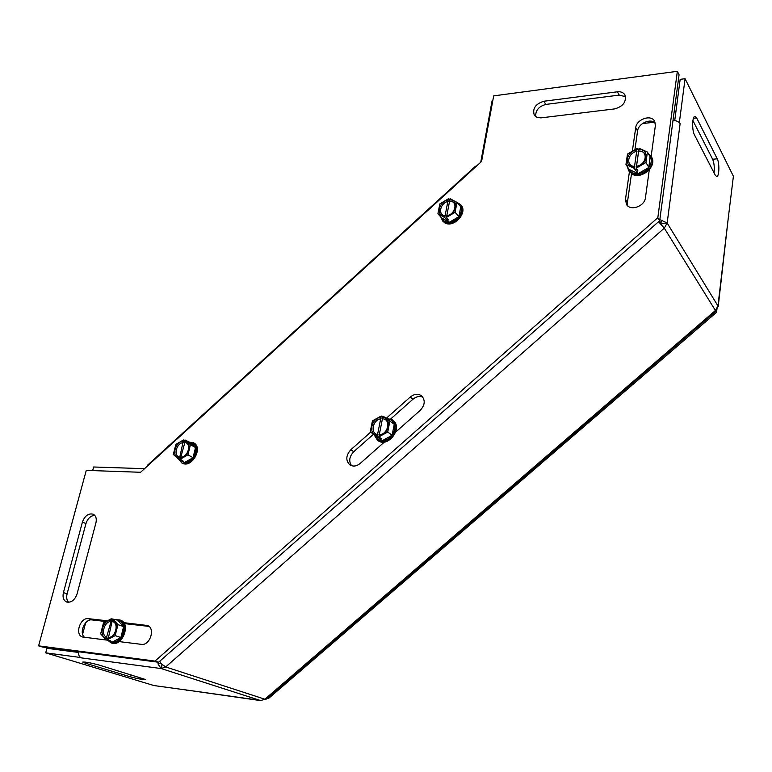 <?xml version="1.0" encoding="UTF-8"?>
<svg xmlns="http://www.w3.org/2000/svg" width="772" height="772" viewBox="0 0 772 772"><rect width="100%" height="100%" fill="white"/><g stroke="black" fill="none" stroke-linecap="round" stroke-linejoin="round"><path stroke-width="1.16" d="M625.561 96.712L619.25 95.091L545.881 104.423C538.731 106.391 535.343 110.502 535.7 116.755M540.94 117.875L537.08 117.479L534.359 115.395C532.236 108.717 535.372 104.008 543.768 101.257L617.349 91.8C620.842 91.443 623.361 92.476 624.895 94.898C626.632 101.682 623.265 106.353 614.782 108.891L540.94 117.875M94.734 515.339C90.614 515.764 87.68 518.514 85.943 523.58L67.087 593.919C66.238 597.518 66.759 600.317 68.669 602.324M77.055 593.957C74.787 600.105 71.333 602.807 66.691 602.044C63.497 600.519 62.416 597.364 63.429 592.587L82.421 522.036C84.833 515.744 88.413 513.129 93.161 514.181C95.921 515.725 96.847 518.62 95.931 522.876L77.055 593.957M123.713 622.657L147.355 625.484C155.722 627.906 150.048 645.932 141.373 644.35L119.1 641.6M107.626 640.191L82.556 637.006C74.508 634.873 80.134 617.233 88.365 618.662L107.424 620.813M106.102 621.528L92.013 619.926C84.823 618.633 78.676 633.156 84.669 637.363M148.967 626.401L124.292 623.593M655.312 123.057C650.487 117.962 638.27 123.472 637.585 130.999L634.912 149.749M632.345 151.244L635.703 127.776C636.456 119.226 651.221 114.102 654.656 121.272L655.38 125.546L651.134 156.398M649.3 169.724L645.45 197.709C644.707 206.365 630.386 211.403 626.488 204.464L625.465 199.388L629.402 171.876M631.486 173.796L627.414 202.409L627.675 205.834M422.824 397.146C419.514 395.843 416.214 396.547 412.933 399.24L390.757 418.906M386.425 418.163L410.221 397.049C414.294 393.836 418.096 393.45 421.628 395.862C425.478 400.253 425.005 405.088 420.2 410.376L395.698 432.04M384.446 441.989L360.196 463.441C356.635 466.298 353.229 466.799 349.957 464.947C345.509 460.575 345.808 455.499 350.835 449.738L370.685 432.127M373.503 434.202L353.75 451.716C349.301 456.484 348.568 461.154 351.55 465.719M38.6 645.855L86.271 470.38L140.581 472.281L481.574 161.454L493.684 95.873L677.353 71.314L657.821 217.704L155.008 661.083L38.6 645.855L42.373 647.013L158.588 662.26L155.008 661.083M158.588 662.26L659.693 220.715L679.071 74.749L677.353 71.314M659.693 220.715L657.821 217.704M267.382 698.139L268.685 698.332L716.58 312.313L715.441 310.469M716.58 312.313L716.995 308.646M268.685 698.332L267.585 697.965M492.768 100.852L492.073 100.939L480.744 162.207M92.659 470.602L93.634 466.992L144.538 468.681M147.298 466.163L147.597 465.169L475.504 166.231L475.957 166.569M84.988 663.052L82.71 662.087C85.161 661.826 90.43 662.762 98.517 664.895L145.773 679.582C143.331 679.794 138.285 678.906 130.613 676.909L84.988 663.052L85.238 662.077M694.491 134.965C691.789 130.256 692.214 115.781 695.041 116.369L696.633 117.933L717.246 158.81C719.707 163.23 719.243 177.068 716.638 176.508L715.297 175.225L694.491 134.965M714.052 172.812C714.621 167.456 714.148 162.94 712.643 159.264L692.899 120.567M658.535 221.738L664.296 228.155L165.7 666.96L161.348 663.891L159.698 661.276M266.321 699.056L264.873 699.21L715.422 310.489L715.74 311.396M673.02 120.316C676.571 120.673 678.935 121.783 680.113 123.655L667.172 223.002L659.838 219.586M642.458 123.578L654.222 122.227M658.873 221.757L660.407 222.433L662.048 220.174M660.407 222.433L662.115 223.378L667.172 223.002L664.296 228.155L715.422 310.489L717.97 305.857L728.488 216.16M157.864 662.164L158.202 664.287L161.126 668.552L81.494 657.898C79.381 657.049 78.329 654.994 78.319 651.732M82.643 634.246L85.634 622.792M158.202 664.287L160.557 662.781M162.072 664.605L161.126 668.552L165.7 666.96L264.873 699.21L260.685 700.59L161.194 668.552M717.381 307.932L717.97 305.857M185.984 689.927L261.901 700.6M661.623 224.623L662.115 223.378M680.122 123.665L679.389 122.256L685.073 78.696L733.4 176.296L728.488 216.199M728.295 215.079L728.874 216.17M81.494 657.898L80.037 657.001M186.535 690.033L153.946 685.555L45.712 652.842L79.931 657.416M186.496 690.207L185.241 689.821M45.712 652.842L46.928 648.306L78.319 652.427M685.073 78.696L680.171 79.342L674.738 120.538M374.738 435.118C376.06 438.583 378.579 440.416 382.294 440.629C386.125 440.542 389.397 438.757 392.118 435.263C394.627 431.616 395.341 427.968 394.251 424.301L382.98 416.021L378.849 436.894L381.165 438.564L380.181 439.104L377.093 436.865L381.243 416.012L382.758 417.16M379.631 437.454L379.419 438.535M377.093 436.865L370.251 431.809L372.442 420.875L381.243 416.012M386.811 418.781C390.468 419.022 392.948 420.856 394.251 424.301L392.118 435.263L382.294 440.629L380.181 439.104M377.363 435.505C367.819 434.704 371.216 417.913 380.972 417.363M382.719 417.372C392.301 418.019 388.992 435.032 379.12 435.533M389.889 421.01L387.727 432.03L378.849 436.894M377.981 434.636C369.788 433.825 372.702 419.389 381.127 418.791M382.873 418.8C391.095 419.495 388.248 434.096 379.727 434.655M386 418.202L392.427 419.881C396.856 424.156 397.088 429.522 393.102 435.987C388.104 441.767 382.893 443.167 377.46 440.185L373.947 434.539M392.118 435.263L387.727 432.03M377.672 440.329L377.875 440.484C388.036 448.561 403.553 427.505 392.832 420.19L392.63 420.045M186.892 441.063L184.99 439.972L184.865 442.53L180.204 459.253L182.887 460.73L182.038 461.212L178.737 459.215L179.77 457.14L183.533 439.943L184.807 440.677M181.594 460.015L181.43 460.681M184.99 439.972L190.443 444.653L187.934 454.833L180.204 459.253M179.374 459.562L184.489 462.553C187.702 462.515 190.549 460.894 193.039 457.68C195.374 454.332 196.204 450.954 195.528 447.548C194.621 444.286 192.604 442.559 189.478 442.366L195.528 447.548L190.443 444.653M189.478 442.366L187.046 440.976M178.737 459.215L173.333 454.467L175.862 444.363L183.533 439.943M195.528 447.548L193.039 457.68L184.489 462.553L182.038 461.212M179.056 457.96C171.123 457.13 175.022 441.603 183.225 441.188M184.682 441.217C192.653 441.922 188.793 457.622 180.513 457.999M179.77 457.14C172.967 456.31 176.315 442.974 183.408 442.501M184.865 442.53C191.688 443.253 188.378 456.734 181.227 457.178M188.619 441.873L194.274 443.311C197.844 447.287 197.738 452.295 193.955 458.346C190.008 463.113 185.917 464.599 181.671 462.824L178.525 459.022M193.039 457.68L187.934 454.833M181.912 462.949L182.153 463.084C191.466 468.816 203.547 447.799 193.782 442.906L193.54 442.771M458.028 203.605L460.759 206.761L458.906 216.633L449.362 222.278L441.777 218.042C443.128 221.033 445.656 222.442 449.362 222.278C453.125 221.853 456.31 219.972 458.906 216.633C461.289 213.188 461.907 209.897 460.759 206.761L456.976 202.389L450.066 198.655L446.467 217.434L448.484 219.673L447.528 220.242L446.766 219.817L444.749 217.569L448.349 198.809L449.902 200.585M447.094 218.119L446.766 219.817M444.749 217.569L437.907 213.767L439.818 203.914L448.349 198.809M441.777 218.042L437.907 213.767M449.362 222.278L447.528 220.242M444.981 216.353C435.582 216.556 438.535 201.424 448.117 200.016M449.835 199.861C459.282 199.533 456.397 214.838 446.708 216.208M456.976 202.389L455.094 212.31L446.467 217.434M445.521 215.687C437.444 215.755 439.982 202.746 448.262 201.424M449.97 201.27C458.076 201.116 455.605 214.249 447.239 215.542M457.014 202.438L460.652 204.696C463.296 208.295 463.026 212.512 459.842 217.328C454.998 222.944 449.864 224.642 444.45 222.433L442.645 221.004L440.812 216.971M458.906 216.633L455.094 212.31M442.829 221.197L444.807 222.828C453.618 228.512 468.266 212.503 461 205.101L460.826 204.908M650.053 156.562L648.885 167.456L638.174 173.632L629.006 169.367C630.811 172.474 633.86 173.903 638.174 173.632C642.536 173.092 646.106 171.027 648.885 167.456C651.414 163.76 651.896 160.286 650.323 157.025L647.409 152.036L639.062 148.282L636.263 168.132L637.826 170.689L636.755 171.307L635.829 170.873L634.266 168.325L637.074 148.485L638.975 150.887M638.618 151.09L635.829 170.873M634.266 168.325L625.986 164.484L627.482 154.082L637.074 148.485M629.006 169.367L625.986 164.484M638.174 173.632L636.755 171.307M634.449 167.032C623.477 167.476 625.812 151.495 636.89 149.768M638.888 149.565C649.889 148.967 647.669 165.15 636.446 166.839M647.409 152.036L645.961 162.516L636.263 168.132M634.864 166.356C625.445 166.627 627.433 152.895 636.996 151.293M638.984 151.08C648.441 150.704 646.531 164.59 636.861 166.163M648.422 153.773L651.307 156.668C653.17 160.248 652.697 164.089 649.889 168.2C644.649 174.231 638.791 176.151 632.307 173.951L628.678 170.786L627.443 166.849M648.885 167.456L645.961 162.516M628.823 171.008L632.586 174.404C642.101 179.567 657.358 165.739 651.578 157.131L651.433 156.899M114.565 619.626L112.654 618.951L108.485 637.44L107.347 639.776L110.328 640.779L109.47 641.233L105.889 639.602L111.071 621.441L111.207 618.787L112.577 619.269M112.654 618.951L117.962 624.616L115.173 635.617L107.347 639.776M109.904 641.387L112.191 642.14C115.395 642.391 118.28 640.856 120.857 637.547C123.269 634.063 124.186 630.415 123.607 626.603C122.806 622.917 120.847 620.823 117.73 620.331L123.607 626.603L117.962 624.616M117.73 620.331L115.028 619.376M105.889 639.602L100.649 633.87L103.448 622.956L111.207 618.787M123.607 626.603L120.857 637.547L112.191 642.14L109.47 641.233M106.237 638.241C98.362 636.611 102.695 619.839 110.859 620.128M112.316 620.292C120.229 621.788 115.945 638.772 107.684 638.425M107.028 637.267C100.283 635.732 103.998 621.315 111.071 621.441M112.519 621.605C119.303 623.033 115.617 637.604 108.485 637.44M116.022 619.723L119.901 619.945L122.536 621.682C125.981 626.381 125.74 631.901 121.793 638.232C118.521 642.343 114.98 643.896 111.149 642.912L107.617 640.171M120.857 637.547L115.173 635.617M111.419 642.999L111.689 643.095C122.323 647.235 131.356 623.322 120.422 620.128L120.162 620.041M543.768 101.257L545.881 104.423M617.349 91.8L619.25 95.091M63.429 592.587L67.087 593.919M82.421 522.036L85.943 523.58M148.513 626.063L146.091 625.195M92.013 619.926L88.365 618.662M637.585 130.999L635.703 127.776M627.414 202.409L625.465 199.388M412.933 399.24L410.221 397.049M353.75 451.716L350.835 449.738M130.613 676.909L131.115 674.873M696.633 117.933L693.42 118.299M717.246 158.81L712.643 159.264M667.162 223.079L717.96 305.924M266.205 699.162L715.779 311.357M718.201 306.696L728.507 216.015M185.579 689.898L260.955 700.658M182.153 463.084L181.671 462.824M120.422 620.128L119.901 619.945M111.689 643.095L111.149 642.912"/></g></svg>

